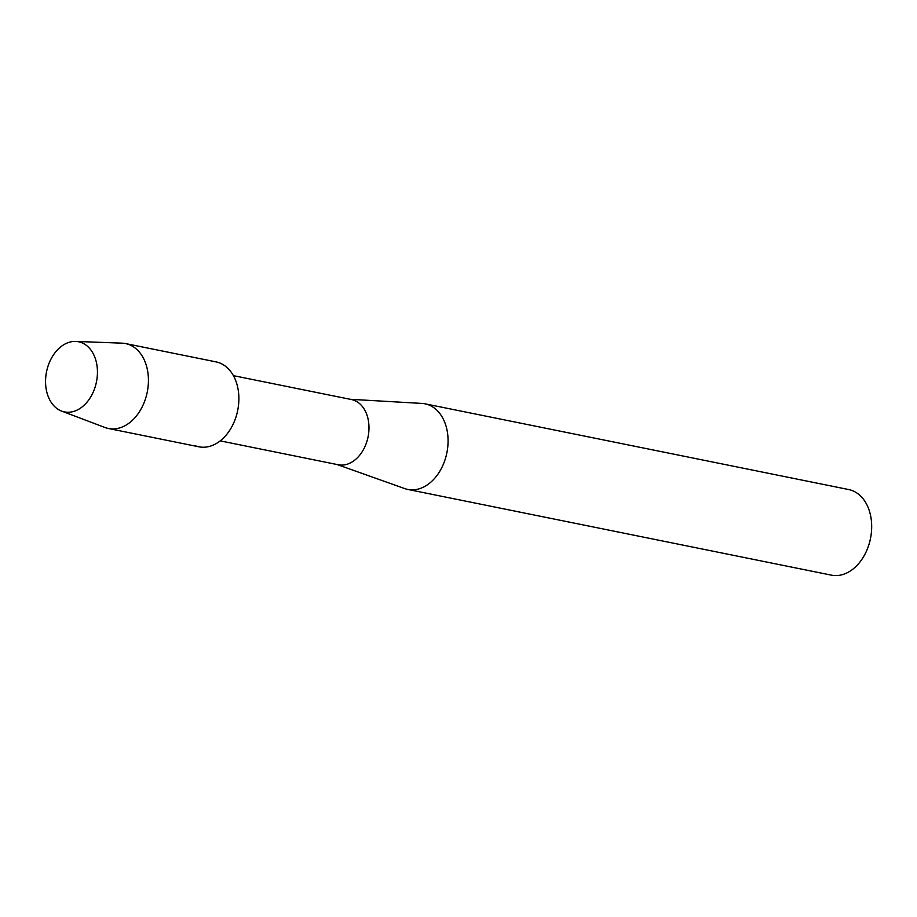 <?xml version="1.0" encoding="UTF-8"?>
<svg xmlns="http://www.w3.org/2000/svg" width="917" height="917" viewBox="0 0 917 917"><rect width="100%" height="100%" fill="white"/><g stroke="black" fill="none" stroke-linecap="round" stroke-linejoin="round"><path stroke-width="1.38" d="M75.412 341.422A35.763 25.47 -78.6 0 0 45.85 376.211A35.763 25.47 -78.6 0 0 67.594 412.249A35.763 25.47 -78.6 0 0 97.156 377.449A35.763 25.47 -78.6 0 0 75.412 341.422A35.763 25.47 -78.6 0 0 46.503 371.947A35.763 25.47 -78.6 0 0 61.565 411.068A35.763 25.47 -78.6 0 0 67.594 412.249A35.763 25.47 -78.6 0 0 97.133 377.621A35.763 25.47 -78.6 0 0 75.664 341.422A35.763 25.47 -78.6 0 0 75.412 341.422M195.149 445.696A43.317 30.846 -78.6 0 0 202.726 447.232A43.317 30.846 -78.6 0 0 238.523 405.085A43.317 30.846 -78.6 0 0 212.194 361.458M220.218 440.871L338.247 464.759A33.276 23.693 -78.6 0 0 341.204 465.091A33.276 23.693 -78.6 0 0 368.439 434.784A33.276 23.693 -78.6 0 0 351.44 399.537L233.411 375.649M337.066 464.518L404.695 488.578A43.672 31.098 -78.6 0 0 407.744 489.426A43.672 31.098 -78.6 0 0 411.63 489.861A43.672 31.098 -78.6 0 0 447.358 450.087A43.672 31.098 -78.6 0 0 425.064 403.824A43.672 31.098 -78.6 0 0 421.923 403.423L350.26 399.296M407.744 489.426L831.352 575.142A43.672 31.098 -78.6 0 0 835.238 575.578A43.672 31.098 -78.6 0 0 870.967 535.815A43.672 31.098 -78.6 0 0 848.672 489.54L425.064 403.824M61.565 411.068L104.985 427.505A43.317 30.846 -78.6 0 0 108.424 428.491A43.317 30.846 -78.6 0 0 112.275 428.927A43.317 30.846 -78.6 0 0 147.717 389.484A43.317 30.846 -78.6 0 0 125.606 343.588A43.317 30.846 -78.6 0 0 122.053 343.164A43.317 30.846 -78.6 0 0 121.743 343.153M108.424 428.491L198.863 446.797A43.317 30.846 -78.6 0 0 202.726 447.232A43.317 30.846 -78.6 0 0 238.168 407.778A43.317 30.846 -78.6 0 0 216.045 361.883L125.606 343.588M75.664 341.422L122.053 343.164"/></g></svg>
